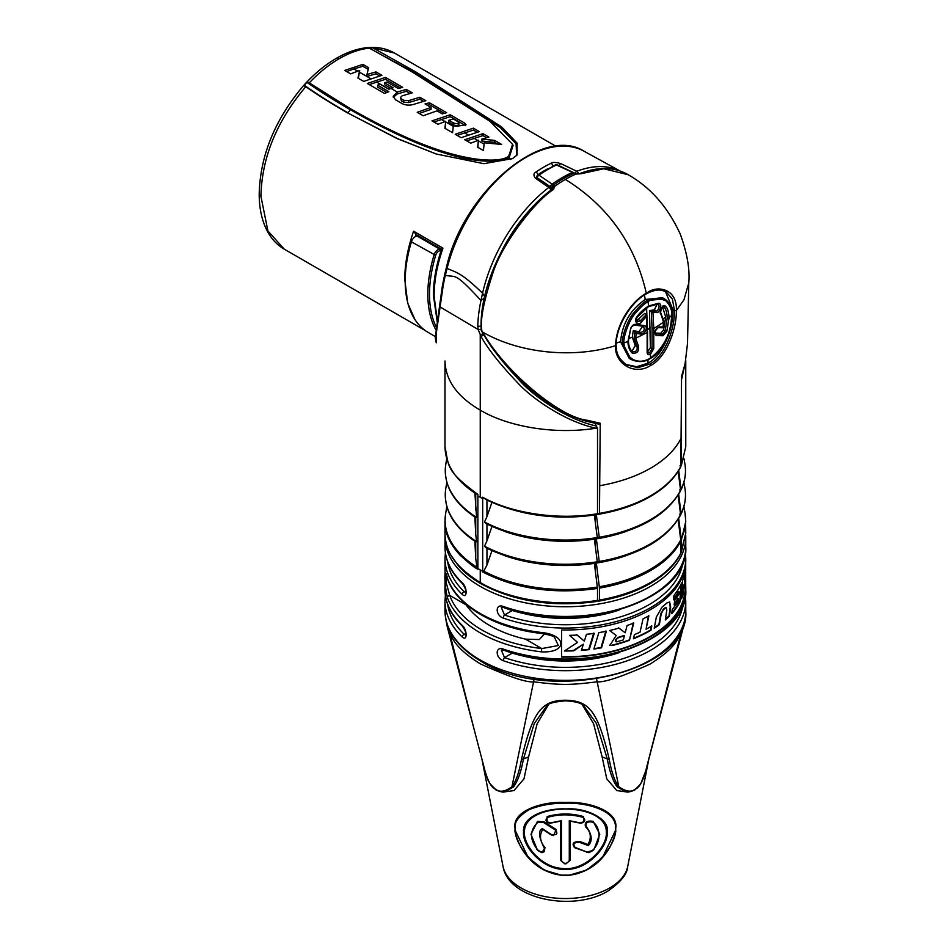 <?xml version="1.0" encoding="UTF-8"?>
<svg xmlns="http://www.w3.org/2000/svg" width="948" height="948" viewBox="0 0 948 948"><rect width="100%" height="100%" fill="white"/><g stroke="black" fill="none" stroke-linecap="round" stroke-linejoin="round"><path stroke-width="1.42" d="M306.939 82.346C319.298 91.008 333.613 100.038 349.883 109.447L349.942 108.428L309.261 82.879L306.939 82.346L304.213 85.237L305.766 86.706C317.639 94.93 331.208 103.462 346.482 112.291L396.999 138.55L436.127 153.979L483.847 163.684L512.536 158.6L517.039 155.045L517.17 143.184L501.622 126.913L416.089 72.107L415.283 73.186A2.37 1.375 -60 0 1 414.951 73.577M305.256 83.744L306.56 82.346C316.039 72.356 325.982 64.346 336.386 58.326C346.873 52.247 357.171 48.68 367.255 47.637L367.255 47.637A5.925 4.479 84.4 0 1 368.239 47.684L366.935 47.708L369.436 48.135L412.629 72.238L490.033 121.356L512.572 144.321L508.661 156.361C502.784 160.271 491.431 161.101 474.628 158.861C456.332 155.875 420.201 148.646 349.942 108.428M459.01 124.224L459.01 122.292C457.896 123.821 455.952 123.987 453.191 122.766L448.89 120.278L448.89 122.209L453.191 124.698C455.952 125.918 457.896 125.764 459.01 124.224L459.01 122.659M459.01 122.292L453.263 118.974L448.89 120.278M482.947 133.656L488.907 137.093L481.868 139.095L494.583 140.375L501.634 144.44L484.25 142.793L483.409 150.531L477.674 147.224L478.432 140.233L470.682 143.184L464.733 139.747L482.947 133.656L482.947 135.588L486.608 137.697M473.431 128.158L479.38 131.594L461.166 137.685L455.206 134.249L473.431 128.158L473.431 130.089L477.081 132.199M450.217 114.767L464.591 123.062L466.025 124.709L456.616 126.309L453.334 125.74L452.575 132.72L444.932 128.312L445.702 121.332L437.952 124.283L432.004 120.846L450.217 114.767L450.217 116.687L465.551 125.634M429.408 102.751L446.65 112.705L442.278 113.89L437.016 110.857L423.175 115.751L417.227 112.314L431.067 107.42L425.036 103.936L429.408 102.751L429.408 104.671L427.287 105.228M406.301 89.408L412.25 92.833L402.071 95.867L400.447 97.561L401.395 98.924L403.836 100.322L408.742 100.618L419.893 97.253L425.842 100.689L414.371 104.162C409.915 105.619 405.827 105.418 402.106 103.593L395.565 99.813L393.183 96.341L397.248 92.051L406.301 89.408L406.301 91.328L397.259 93.982L393.337 97.3M393.124 87.761L391.014 88.437L384.509 84.716L384.509 82.784L393.124 87.761M397.259 93.982L397.248 92.051L391.014 88.437L388.751 89.219L380.136 84.242L377.588 85.178L388.881 91.695L384.509 93.425L367.267 83.471L385.481 77.38L402.722 87.346L398.35 88.531L387.057 82.002L384.509 82.784M362.906 64.357L368.654 67.675L366.923 74.537L375.965 71.894L381.914 75.319L363.688 81.41L357.941 78.092L359.683 70.484L350.642 73.873L344.693 70.436L362.906 64.357L362.906 66.277L353.877 68.931L357.716 71.159M370.81 47.412A5.925 4.562 -91.6 0 1 370.905 47.4A5.925 4.562 -91.6 0 1 372.943 47.91L394.415 53.017C387.637 49.083 379.816 47.21 370.976 47.4L369.459 47.566L372.943 47.91L416.089 72.107M453.191 122.766L453.191 124.698M366.923 74.537L366.912 76.468L375.965 73.814L379.615 75.923M368.215 69.346L362.906 66.277M369.222 84.597L385.481 79.312L400.423 87.939M403.836 100.322L403.836 102.266L408.742 102.55L419.893 99.185L423.543 101.282M409.951 93.437L406.301 91.328M419.182 113.452L431.067 109.352L431.067 107.42M444.351 113.31L429.408 104.671M433.959 121.984L450.217 116.687M457.173 135.374L473.431 130.089M481.868 139.095L481.868 141.027L494.583 142.307L497.475 143.978M466.689 140.873L482.947 135.588M400.447 97.549L401.395 100.855L403.836 102.266M419.893 97.253L419.893 99.185M358.32 78.305L359.683 70.484M346.648 71.574L353.877 68.931M386.867 92.466L377.588 87.109L377.588 85.178M445.133 128.43L445.702 121.332M477.863 147.331L478.432 140.233M375.965 71.894L375.965 73.814M385.481 77.38L385.481 79.312M464.591 123.062L464.591 124.994M494.583 140.375L494.583 142.307M516.66 155.484L516.079 143.788L500.295 127.601L415.283 73.186L368.642 47.791M414.963 319.63L407.723 303.23L404.772 279.411C404.772 264.231 407.711 248.163 413.589 231.205L442.953 248.151C437.064 265.108 434.125 281.177 434.125 296.357L437.431 321.419M595.143 569.452L595.143 563.053M595.143 545.242L595.143 538.843M595.143 521.033L595.143 514.788M486.952 499.857L482.733 497.238C510.569 513.046 557.886 520.618 597.513 513.686L596.067 514.302L597.513 513.686L597.513 428.52L595.083 423.483M596.707 426.114L596.588 426.09C567.651 419.751 536.201 397.97 521.72 382.826C503.115 363.06 490.495 347.027 483.859 334.739L483.895 334.715M481.146 326.74L481.134 325.863M465.255 603.627L466.037 604.824A107.041 61.798 0 0 0 525.488 639.142L539.317 639.556L544.496 633.916M512.098 610.204L512.536 610.37A107.041 61.798 180 0 0 619.103 610.074M512.098 652.817L512.536 652.971A107.041 61.798 180 0 0 619.103 652.674M465.681 635.124L464.259 634.366L465.812 633.465M462.233 625.384A2.37 1.659 133.8 0 0 462.612 626.391C451.011 615.145 445.133 602.869 444.991 589.549A120.384 69.5 0 0 0 462.233 625.384C467.423 629.887 467.411 641.903 462.233 637.009A2.37 1.659 -46.2 0 1 464.259 634.366A118.014 68.138 180 0 1 447.717 604.551M447.42 578.256A120.384 69.5 0 0 0 480.245 613.51A120.384 69.5 0 0 0 541.308 632.47C567.342 634.899 567.354 653.35 541.308 651.833A120.384 69.5 180 0 1 480.245 632.885A120.384 69.5 180 0 1 447.42 597.631C443.948 582.641 444.162 563.456 447.42 578.256A2.37 1.896 160.5 0 0 447.503 578.778C456.64 606.128 495.294 628.346 541.509 633.477C549.105 634.816 553.407 636.037 554.438 637.163L558.313 645.552L541.782 648.562L525.488 639.142M445.027 535.312L444.991 546.937A120.384 69.5 0 0 0 462.233 582.771C467.423 587.274 467.411 599.302 462.233 594.396A2.37 1.659 -46.2 0 1 464.259 591.753A118.014 68.138 180 0 1 447.717 561.939M445.05 585.414A120.384 69.5 180 0 0 444.991 587.606A120.384 69.5 180 0 0 445.05 589.798L445.05 562.685A120.384 69.5 180 0 1 444.991 560.493L444.991 558.562A120.384 69.5 180 0 0 462.233 594.396M462.233 582.771A2.37 1.659 133.8 0 0 462.612 583.778C451.011 572.545 445.133 560.256 444.991 546.937M465.681 592.512L464.259 591.753L465.812 590.865M541.308 651.833L541.782 648.562A118.014 68.138 0 0 1 449.743 595.415L446.046 582.155L446.153 574.938M447.42 597.631A2.37 1.896 -19.5 0 1 449.743 595.415L466.037 604.824M685.345 552.743L685.76 558.562A120.384 69.5 180 0 1 624.614 619.056A120.384 69.5 180 0 1 503.293 618.108C495.152 615.311 495.164 603.284 503.293 606.483A2.37 0.995 109.2 0 0 503.732 607.55C578.505 636.203 689.646 600.167 685.76 546.937A120.384 69.5 0 0 1 624.614 607.443A120.384 69.5 0 0 1 503.293 606.483M685.345 595.356L685.76 601.162A120.384 69.5 180 0 1 624.614 661.668A120.384 69.5 180 0 1 503.293 660.72C495.152 657.924 495.164 645.896 503.293 649.096A2.37 0.995 109.2 0 0 503.732 650.162C578.505 678.815 689.646 642.78 685.76 589.549A120.384 69.5 0 0 1 624.614 650.055A120.384 69.5 0 0 1 503.293 649.096M685.76 558.562L685.76 560.493A120.384 69.5 180 0 1 561.572 629.958L561.572 657.082A120.384 69.5 180 0 0 685.76 587.606L685.76 589.549M685.7 562.685L685.7 585.414A120.384 69.5 180 0 1 685.76 587.606M503.293 618.108A2.37 0.995 -70.8 0 1 504.514 614.991L501.338 607.478L503.744 607.55M541.308 632.47L541.498 633.477M685.546 517.383L685.76 533.38L680.83 552.98M681.387 386.144L681.292 465.717L685.76 446.709L681.387 465.267L679.941 465.883M679.692 489.95L681.15 489.144A120.1 69.334 0 0 0 684.883 463.845C686.376 472.649 685.108 481.3 681.079 489.808L678.732 470.421M679.692 514.16L681.15 513.354A120.1 69.334 0 0 0 684.883 488.054C686.376 496.859 685.108 505.509 681.079 514.017L678.685 494.252M685.76 521.507L681.387 540.016L678.685 518.461M681.387 540.016L681.387 551.937M684.219 367.658L681.387 380.101M537.078 178.07L536.45 177.217L537.836 174.847A2.37 1.244 55.7 0 0 535.976 172.015C533.44 173.342 533.262 175.427 535.454 178.248L548.833 187.431A118.547 68.446 -60 0 0 482.568 293.216C460.894 272.301 456.77 272.74 447.077 268.426A2.37 0.865 -166 0 1 446.389 267.585C462.814 192.965 542.398 124.555 584.015 151.206L584.015 151.206A117.635 67.912 120 0 0 447.077 268.426L445.347 275.323A119.685 69.097 120 0 0 443.012 286.889L436.518 331.527L436.258 342.821L435.262 337.784L439.599 305.813A2.37 1.541 -173.4 0 0 440.228 307.01L478.159 329.525L477.78 325.839A120.384 69.5 -60 0 1 480.98 300.48L482.568 293.216L485.127 297.317M443.012 286.889A2.37 1.067 -170.8 0 1 442.372 285.988L444.695 274.482A2.37 0.889 -166.5 0 0 445.347 275.323C456.711 277.8 453.867 271.235 480.98 300.48L484.25 298.241M535.976 172.015A118.062 68.161 -60 0 1 551.096 163.281C552.755 162.084 555.99 162.191 560.801 163.613L576.811 171.28A2.37 1.576 69.1 0 1 578.268 173.899M619.601 170.806A118.547 68.446 -60 0 0 576.811 171.28A2.37 1.244 115.7 0 0 575.211 173.401M502.286 249.822A116.166 67.071 -60 0 1 550.824 190.169A2.37 1.126 52.3 0 0 548.833 187.431A2.37 1.493 -55.6 0 1 550.492 187.242L537.078 178.082A2.37 1.493 -55.7 0 0 537.066 178.07A2.37 1.493 -55.7 0 0 535.454 178.248M597.513 428.52L596.067 428.2C566.572 422.014 534.447 400.198 519.646 384.912C500.639 364.992 487.782 348.852 481.074 336.504L478.159 329.525A2.37 0.912 -12.7 0 0 481.181 329.063M476.263 494.015C455.846 480.648 445.418 464.876 444.991 446.709L444.991 360.998C445.56 380.409 457.315 396.785 480.245 410.14C507.571 426.505 554.047 434.931 596.067 428.2A2.37 1.019 -77 0 0 596.588 426.09M595.581 601.174L597.513 600.357L597.513 588.435C554.296 594.514 516.032 589.028 482.733 572L482.698 571.312A120.384 69.5 180 0 1 480.245 569.938A120.384 69.5 180 0 1 477.875 568.527L477.875 569.203C475.446 568.421 469.473 563.705 459.934 555.03C449.518 543.512 444.529 532.326 444.991 521.459L444.991 533.38C445.406 549.117 451.509 564.226 480.245 582.522C507.879 599.089 555.149 607.478 597.513 600.357M504.929 555.741A116.521 67.272 0 0 0 594.36 563.385L597.513 588.435M595.83 562.579L597.287 561.773L594.349 538.95M595.83 538.369L597.287 537.563L594.349 514.906M597.453 600.807L598.698 601.139C618.309 597.809 635.409 591.967 650.008 583.613A2.37 1.375 -120 0 0 650.494 582.522C636.167 590.77 619.151 596.6 599.48 600.037L597.56 600.866A118.014 68.138 0 0 1 597.43 600.89M678.116 519.386L680.806 540.479L680.688 553.703C674.692 565.257 664.453 575.223 650.008 583.613M596.328 538.654L599.243 561.453A120.1 69.334 0 0 0 680.593 514.48L680.51 515.167C666.989 539.116 639.71 554.888 598.674 562.496M680.593 514.48L678.116 495.164M596.339 514.61L599.243 537.243A120.1 69.334 0 0 0 680.593 490.27L680.51 490.957C666.989 514.906 639.71 530.679 598.674 538.274M680.593 490.27L678.164 471.334M547.648 168.827A115.692 66.798 -60 0 0 537.836 174.847L537.836 175.013A2.37 1.221 55.1 0 1 538.95 175.143L553.75 185.239L554.699 186.353L553.431 189.553C535.857 200.336 503.092 242.38 493.41 271.472C483.634 301.144 479.806 320.969 481.928 330.947L482.816 332.191C502.961 369.27 558.479 417.061 586.99 420.225L600.214 423.258L599.48 513.366C619.151 509.929 636.167 504.087 650.494 495.851C664.773 487.58 674.881 477.756 680.83 466.392L680.723 466.878C674.763 478.349 664.56 488.279 650.127 496.669C635.563 505 618.487 510.842 598.887 514.195M680.83 466.392L681.565 376.297L685.001 364.127M680.83 553.063C674.881 564.427 664.773 574.251 650.494 582.522M600.214 423.258L598.709 424.064M598.034 513.982L599.48 513.366L597.513 513.709M597.809 538.061L599.243 537.243L597.299 537.848M597.809 562.271L599.243 561.453L597.299 562.057M680.83 541.154C674.881 552.506 664.773 562.33 650.494 570.613C636.167 578.849 619.151 584.679 599.48 588.115L596.328 562.863M599.48 588.115L599.48 600.037M663.067 327.013L663.553 322.178L661.064 314.416C658.268 312.781 663.375 303.159 665.449 306.299C667.439 307.697 668.648 311.501 669.075 317.699L666.823 331.373L662.972 335.758L656.158 335.521C653.705 332.487 654.736 329.62 659.251 326.906L663.067 327.013L662.64 327.747M651.288 311.655L652.058 328.624A1.185 0.687 180 0 0 653.753 328.612L653.753 348.568L650.494 354.303L650.494 358.012C636.89 366.461 624.459 357.123 623.962 342.915L627.932 341.458L630.775 328.055C632.399 325.247 634.094 324.015 635.847 324.358L644.344 325.602C649.25 326.74 643.656 335.213 641.014 334.123L636.238 333.459L635.658 338.282L647.14 332.464L646.358 316.537L641.666 321.692C638.786 326.835 633.051 321.431 636.831 317.023C639.082 313.421 643.017 309.723 648.657 305.931L658.919 303.17A1.185 0.936 95 0 1 657.604 303.964C661.206 305.517 656.964 312.639 656.17 310.861L651.288 311.655L652.982 312.71L653.753 328.612L663.553 322.178A1.185 0.687 0.3 0 0 663.79 321.763L661.017 313.243C660.329 313.421 660.519 311.809 661.597 308.42L663.801 306.951C665.697 308.278 666.847 311.892 667.25 317.805A1.185 0.687 180 0 0 669.075 317.699L671.599 315.411C672.31 310.79 670.461 305.967 666.029 300.943C658.943 297.719 652.935 298.016 647.994 301.808C645.138 302.933 640.86 306.844 635.148 313.527C628.962 320.377 622.99 337.618 623.962 342.915A1.185 0.687 180 0 1 622.504 342.809L631.036 359.446C638.17 362.527 644.581 362.231 650.257 358.557C663.564 351.625 672.168 328.849 671.777 315.056C671.705 307.14 669.264 301.737 664.43 298.833L647.176 300.575C644.237 301.737 639.841 305.742 633.975 312.615C627.635 319.666 621.497 337.358 622.504 342.809M650.257 358.557A1.185 0.687 60 0 0 650.494 358.012C664.086 347.478 671.125 333.281 671.599 315.411L671.433 314.57L671.599 315.411M661.751 290.23L666.16 291.842L672.405 299.094L674.478 310.671L676.374 310.517C676.706 329.418 666.171 357.834 650.494 365.596C634.449 375.87 614.553 363.819 615.477 345.664C616.07 332.855 620.739 320.495 629.508 308.598C634.473 301.974 640.066 296.831 646.299 293.193L647.994 292.257C656.691 285.621 677.405 287.884 676.374 310.517L683.958 299.805L688.769 283.037C690.002 269.422 687.17 253.116 680.273 234.12C667.973 207.268 650.636 187.491 628.251 174.764L603.781 168.756L580.709 173.804L576.052 174.029L556.512 164.999A2.37 1.505 -114.6 0 0 555.386 164.881L537.789 175.036A2.37 2.37 0 0 0 536.781 176.98A2.37 1.375 180 0 0 537.326 177.869L552.139 187.929L552.234 189.41C511.328 219.64 478.704 283.464 481.217 329.975A2.37 2.37 0 0 0 481.608 331.196L482.425 332.428M685.108 363.57L687.513 343.437L685.084 363.878M658.919 303.17C663.742 305.232 657.628 314.653 656.632 312.295L652.982 312.71M482.816 332.191C520.262 353.794 574.476 358.617 615.477 345.664L615.773 344.551M658.007 304.071L648.42 306.654A1.185 0.687 60 0 0 648.657 305.931L647.994 301.808A1.185 0.687 -120 0 0 647.176 300.575M657.237 304.035L654.369 309.818L649.487 310.624L650.399 347.632L647.52 352.099M651.158 311.584L649.487 310.624M652.058 328.624L652.058 348.58L649.653 352.846L647.899 353L647.508 351.898L647.508 331.99A1.185 0.687 0 0 1 647.14 332.499M649.653 352.846A1.185 0.687 -120 0 1 650.494 354.303C648.468 355.227 647.354 354.588 647.14 352.395A1.185 0.687 0 0 0 647.508 351.898M644.344 325.602A1.185 0.877 97.3 0 1 643.123 326.231C645.173 329.205 644.356 331.302 640.658 332.523L634.911 331.705L634.094 338.223A1.185 0.687 180 0 0 635.658 338.282L638.478 346.15C639.248 351.27 637.186 353.628 632.316 353.213C629.436 350.298 627.979 346.376 627.932 341.458A1.185 0.687 0.5 0 0 628.453 340.901M664.43 298.833L662.51 297.731L645.268 299.473C630.408 309.723 622.184 323.801 620.573 341.707L629.235 358.403L631.036 359.446M671.575 311.311L672.985 309.83C673.471 327.06 663.707 355.062 647.982 363.179L636.7 366.71L625.905 364.447M665.413 291.451L672.985 309.83M647.496 329.537L646.572 307.827M647.982 329.288L650.399 327.724M663.529 318.575L665.697 316.928L663.553 329.999L660.709 333.258L654.001 332.997M662.261 306.05L665.697 316.928M616.188 343.105L620.573 341.707M647.508 332.001L646.382 314.487L644.593 313.444L636.25 321.242M628.571 338.59L632.28 337.18L635.279 345.558L631.937 351.258M642.673 326.231L638.999 331.563L633.24 330.745L632.28 337.18M674.478 310.671C674.81 329.027 664.785 356.661 649.653 364.151L637.862 367.682L626.675 364.921C616.449 357.384 616.52 351.151 616.117 345.048C615.916 327.321 630.361 302.542 646.086 294.01C654.156 289.567 660.863 288.856 666.171 291.854M641.666 321.692L640.41 320.756L646.382 314.487L646.358 316.537M638.608 319.713L640.41 320.756L636.855 322C635.729 322.154 635.8 320.59 637.068 317.331L648.42 306.654M667.25 317.805L665.129 330.911L662.451 334.265L655.222 333.838C654.44 332.238 655.459 330.177 658.291 327.653L662.83 327.783M666.823 331.373L663.553 329.999M662.972 335.758A1.185 1.007 -88.9 0 0 662.451 334.265L660.709 333.258M656.158 335.521A1.185 0.96 -86.4 0 0 655.696 333.98L655.044 333.601M659.251 326.906A1.185 0.984 92.6 0 1 658.303 327.653M634.911 331.705L633.24 330.745M634.094 338.223L637.044 346.577C637.637 350.404 636.061 352.111 632.304 351.708A1.185 0.889 -44.9 0 1 632.316 353.213M638.478 346.15A1.185 0.912 135.7 0 1 637.044 346.577L635.279 345.558M630.775 328.055L628.453 340.889C628.548 345.605 629.875 349.243 632.458 351.827L632.506 351.874M635.847 324.358A1.185 0.818 99.3 0 1 634.698 324.998M643.502 326.337L634.935 325.081C632.6 325.756 631.344 326.728 631.19 328.02M641.014 334.123A1.185 0.877 -82.7 0 0 640.658 332.523L638.999 331.563M635.042 331.8L636.238 333.459M680.735 539.756A120.266 69.441 180 0 1 650.411 569.215A120.266 69.441 180 0 1 599.385 586.717M586.99 420.225L585.117 420.829L585.983 421.125L599.266 424.277M481.217 329.975A2.37 1.422 177.9 0 0 481.928 330.947L481.608 331.196M553.431 189.553A2.37 1.138 -127.4 0 0 552.246 189.41M574.215 173.425A2.37 1.232 -63.6 0 1 575.069 173.342L557.388 164.905A2.37 1.256 115.4 0 0 556.512 164.999A120.005 69.287 120 0 0 538.95 175.143A2.37 1.493 124.1 0 0 537.326 177.869L537.326 178.248M580.709 173.804A2.37 1.564 -111.4 0 0 579.548 173.65M553.75 185.239A2.37 1.469 125 0 0 552.139 187.929L552.139 189.482M444.991 446.709C449.162 467.281 445.797 470.552 477.875 494.441L475.73 493.375M477.875 494.441L477.875 495.899A120.384 69.5 0 0 0 480.245 497.309A120.384 69.5 0 0 0 482.686 498.672L482.733 497.238M474.841 540.573L475.73 558.585L475.73 541.865M474.841 516.364L475.73 534.376L475.73 517.655M474.841 492.154L476.571 517.395L475.73 517.501M476.014 542.043C453.026 526.638 442.977 508.649 445.856 488.054A120.1 69.334 0 0 0 476.571 541.604L475.73 541.711M476.571 541.604L475.73 534.376M486.952 524.078L486.952 540.858L492.024 526.294M486.952 540.858L484.511 546.19A120.1 69.334 0 0 0 597.287 561.773M683.899 506.552L685.049 513.247A120.266 69.441 180 0 1 685.049 513.247A120.266 69.441 180 0 1 681.292 538.618M486.952 548.288L486.952 565.067L492.024 550.504M486.952 565.067L483.812 571.146A120.266 69.441 180 0 0 597.43 587.037M475.73 558.585L476.986 567.212A120.266 69.441 180 0 1 445.098 520.12A120.266 69.441 180 0 1 445.69 513.235A120.266 69.441 180 0 1 445.702 513.2L446.852 506.552M484.511 546.19L485.992 547.802C518.58 563.574 555.481 568.575 596.707 562.804M486.952 500.07L486.952 516.648L492.024 502.084M486.952 516.648L484.511 521.981L485.992 523.592C518.58 539.365 555.481 544.365 596.707 538.594M482.733 572L483.812 571.146M476.986 567.212L477.875 569.203M551.096 163.281A2.37 1.493 64.7 0 1 552.66 166.184M418.708 236.04L417.12 236.064A5.925 3.425 -60 0 0 415.271 236.644L416.018 234.346L413.589 231.205M435.298 336.599L426.15 331.196A112.67 65.056 -60 0 1 411.42 241.835A5.925 3.425 -60 0 1 415.271 236.644M442.953 248.151L442.017 249.36M434.125 296.357A2.37 1.375 180 0 1 433.426 295.385C433.437 280.774 436.163 265.357 441.602 249.123L441.673 249.3M445.797 619.02L446.982 625.633L449.731 633.3C453.037 638.051 453.867 647.211 480.174 663.79C508.697 676.694 526.578 682.714 533.819 681.837C561.192 685.25 569.784 685.203 596.932 681.837C604.362 682.584 622.03 676.682 649.925 664.157C677.228 647.093 677.595 638.063 681.008 633.3L683.769 625.633L684.954 619.02M683.769 625.633L645.647 771.186C642.554 781.934 639.07 787.93 635.184 789.151C631.273 792.469 625.81 791.651 618.795 786.698C614.766 781.46 611.567 772.265 609.197 759.099C597.726 710.751 588.85 700.501 565.375 700.24C542.197 700.335 532.835 710.881 521.542 759.099C519.16 772.3 515.961 781.496 511.944 786.698C505.142 791.734 499.691 792.552 495.567 789.151C491.846 788.061 488.35 782.076 485.092 771.198L455.561 658.694M524.457 832.012C523.723 801.439 607.028 801.439 606.293 832.012C607.964 846.126 585.639 871.52 562.306 868.439C540.739 867.313 523.249 844.644 524.457 832.012A1.185 0.853 -0.1 0 1 523.545 831.894C521.981 816.121 546.664 807.921 566.418 808.928C586.8 807.435 610.121 819.475 607.206 831.894C608.746 845.379 588.601 870.252 565.364 869.411C541.972 870.228 521.969 845.189 523.545 831.894M570.115 860.31L570.115 821.134L580.804 823.255L583.719 822.319L583.601 816.584C571.443 813.123 559.296 813.123 547.15 816.584L547.02 822.319L549.935 823.255L560.624 821.134L560.624 860.31L564.724 863.806L566.015 863.806L570.115 860.31A1.185 0.83 0 0 1 569.286 860.594L569.286 820.684L570.115 821.134M545.219 847.903C539.886 841.504 539.08 835.33 542.801 829.358L550.587 834.56L553.608 835.52L556.168 829.512L544.176 821.857L537.54 821.359L530.975 834.276L537.54 850.368L541.936 852.702L544.472 848.377C538.701 837.202 538.002 830.626 542.375 828.647L551.001 834.37C556.63 835.461 558.171 834.074 555.635 830.211L543.619 822.509L538.073 822.117C529.434 830.187 529.422 839.62 538.026 850.403C543.168 853.236 545.313 852.56 544.472 848.377M585.52 826.798C590.936 831.906 591.742 837.819 587.938 844.526L580.152 841.611C573.339 841.445 571.478 843.471 574.583 847.678L588.815 852.702L594.1 849.218L599.764 834.311L593.199 821.359C586.919 820.352 584.359 822.165 585.52 826.798A1.185 0.806 130.2 0 0 586.279 826.561C592.062 834.572 592.737 840.912 588.329 845.604L579.714 842.405C574.097 842.262 572.568 843.933 575.128 847.405L587.168 852.145L592.713 850.403C602.881 839.738 599.041 825.305 592.678 822.117C587.416 821.252 585.295 822.734 586.279 826.561M616.828 790.585L606.756 778.841L602.146 756.931L593.555 723.632L582.297 704.767M548.442 704.767L537.125 723.81L528.593 756.931L523.983 778.877L513.97 790.585M514.965 827.865L515.06 830.093L528.226 857.49L544.01 870.027L561.678 875.277L569.061 875.277L586.729 870.027L602.513 857.49L615.679 830.093L615.773 827.865C618.428 810.694 588.08 801.226 565.387 802.411C542.694 801.226 512.335 810.67 514.965 827.865A1.185 0.865 180 0 0 515.38 828.469C512.418 841.836 537.706 876.793 565.34 875.075C593.258 876.793 618.392 841.54 615.359 828.469C617.681 810.895 586.634 801.972 564.131 803.276C551.855 803.134 540.241 805.231 529.304 809.568C518.402 816.252 513.769 822.556 515.38 828.469M569.286 820.684L579.086 822.674C584.809 822.331 586.184 820.577 583.221 817.413C570.767 814.012 558.87 814.012 547.517 817.413C544.567 820.589 545.941 822.343 551.653 822.674L561.465 820.684L561.453 860.594C564.072 864.303 566.691 864.303 569.286 860.594M561.465 820.684L560.624 821.134M542.375 828.647L542.801 829.358M588.329 845.604L587.938 844.526M565.375 700.773L565.375 700.856C554.177 701.793 547.968 703.487 546.735 705.94L534.234 723.62L523.474 758.921C520.997 772.158 517.655 781.508 513.437 786.982A2.37 1.671 -138.8 0 1 511.944 786.698L534.162 678.958M513.437 786.982L504.917 791.817L514.148 790.561M675.154 658.801L645.659 771.174L640.647 784.043L634.698 789.992C630.515 791.841 627.54 792.445 625.799 791.817L617.302 786.982C613.072 781.472 609.73 772.122 607.265 758.921L596.47 723.549L583.601 705.632M617.302 786.982A2.37 1.671 -41.1 0 0 618.795 786.698L596.576 678.958M503.293 660.72A2.37 0.995 -70.8 0 1 504.514 657.604L501.338 650.091L503.744 650.162M685.167 567.39L685.167 587.606A119.792 69.157 180 0 1 561.572 656.739M672.274 609.315A119.792 69.157 0 0 0 678.199 601.328L678.436 598.757A119.792 69.157 0 0 1 674.135 604.895L674.644 600.511A119.792 69.157 0 0 0 678.839 594.337L679.064 591.753A119.792 69.157 0 0 1 673.447 599.8L673.969 595.415A119.792 69.157 0 0 0 681.624 582.925L680.273 601.399A119.792 69.157 0 0 1 671.717 613.688L672.274 609.315M666.171 607.775L666.847 609.884L665.295 619.992A119.792 69.157 0 0 0 669.442 616.105L670.674 607.064L669.667 602.004L666.859 602.975A119.792 69.157 0 0 1 662.071 607.052L656.348 617.018L654.215 628.24A119.792 69.157 0 0 0 659.322 624.756L658.907 624.507A119.199 68.813 0 0 1 654.321 627.659M666.408 607.846L665.176 608.225A119.792 69.157 0 0 1 663.41 609.718L661.242 613.759L659.322 624.756M648.479 615.572L646.062 629.223L648.894 615.809A119.792 69.157 0 0 1 643.04 618.89L640.03 632.186A119.792 69.157 0 0 1 634.437 634.615L633.43 638.762A119.792 69.157 0 0 0 650.956 630.242L650.529 629.993A119.199 68.813 0 0 1 633.537 638.3M646.062 629.223A119.792 69.157 0 0 0 651.809 625.988L650.956 630.242M612.55 645.422L609.92 645.28L616.188 635.504L609.659 630.491A119.792 69.157 0 0 0 618.937 628.097L625.206 632.79L627.078 625.514A119.792 69.157 0 0 0 633.738 623.026L629.46 640.279A119.792 69.157 0 0 1 612.55 645.422L609.706 645.138M598.84 632.636A119.792 69.157 0 0 0 606.365 631.214L601.518 647.792A119.792 69.157 0 0 1 593.875 649.025L598.84 632.636M586.48 634.307A119.792 69.157 0 0 0 594.242 633.359L589.229 649.629A119.792 69.157 0 0 1 581.397 650.387L583.364 644.19L573.848 650.838A119.792 69.157 0 0 1 564.439 651.003L577.522 642.412L569.594 635.35A119.792 69.157 0 0 0 577.237 635.053L584.324 641.156L586.48 634.307M685.143 567.496A119.792 69.157 0 0 1 684.954 570.281L684.776 579.512L683.994 575.886A119.792 69.157 0 0 1 682.679 580.247L681.529 598.757A119.792 69.157 0 0 0 683.212 594.278L683.129 584.774L683.212 594.278M685.167 569.049L685.084 584.288A119.792 69.157 0 0 1 684.575 588.708L683.65 585.07M681.648 596.991A119.199 68.813 0 0 0 682.702 593.981M683.769 576.775L684.776 579.512M684.551 579.37L685.084 584.288M684.219 587.12A119.199 68.813 0 0 0 684.515 583.956M671.824 612.811A119.199 68.813 0 0 0 679.799 601.127L680.273 601.399M681.02 584.252L679.799 601.127M673.566 598.863A119.199 68.813 0 0 0 678.602 591.481L679.064 591.753M674.253 603.923A119.199 68.813 0 0 0 677.974 598.484L678.436 598.757M663.41 609.718L660.815 613.522L658.907 624.507M662.984 609.481A119.199 68.813 0 0 0 664.69 608.035L665.176 608.225M665.97 607.597L664.69 608.035M665.401 619.269A119.199 68.813 0 0 0 669.004 615.845L669.442 616.105M669.442 601.897L670.224 606.898L669.004 615.845M651.395 625.739L650.529 629.993M633.311 622.777L629.46 640.279M618.499 627.837L625.206 632.79M612.1 645.161A119.199 68.813 0 0 0 629.034 640.03M618.925 637.08L619.364 637.34A119.792 69.157 0 0 0 624.424 635.776L623.985 635.527A119.199 68.813 0 0 1 618.925 637.08C615.548 639.082 614.612 640.599 616.093 641.63L616.164 641.666M619.364 637.34C616.449 638.596 615.513 640.113 616.544 641.879L616.093 641.63M593.993 648.657A119.199 68.813 0 0 0 601.044 647.508L601.518 647.792M605.902 630.953L601.044 647.508M576.692 634.733L584.324 641.156M564.984 650.672A119.199 68.813 0 0 0 573.291 650.518L573.848 650.838M583.364 644.19L573.291 650.518M581.515 650.032A119.199 68.813 0 0 0 588.732 649.333L589.229 649.629M593.744 633.074L588.732 649.333M616.544 641.879A119.792 69.157 0 0 0 623.357 639.864L624.424 635.776M306.56 82.346A5.925 1.849 43.4 0 1 308.183 82.358M309.261 82.879C318.895 72.723 328.92 64.642 339.348 58.61C349.776 52.602 359.813 49.106 369.436 48.135M336.386 58.326A5.925 3.425 60 0 1 339.348 58.61M303.135 86.09A5.925 1.623 41.6 0 1 305.766 86.706C276.697 121.107 261.755 157.664 260.937 196.366A5.925 3.425 0 0 1 259.195 193.949C260.167 155.828 274.813 119.875 303.123 86.102L304.96 84.064M359.683 72.297L370.763 78.696M376.439 81.966L388.905 89.159M441.187 119.341L445.027 121.569M445.702 121.948L453.274 126.321M464.39 132.744L468.241 134.96M473.917 138.242L477.756 140.458M478.432 140.849L484.096 144.12M401.395 98.924L401.395 100.855M408.742 100.618L408.742 102.55M304.213 85.237C316.644 93.959 330.994 103.024 347.288 112.445A2.37 1.375 120 0 0 349.883 109.447C447.373 165.367 493.398 165.177 509.147 157.617L508.661 156.361M346.482 112.291L397.65 138.669L436.637 154.145M510.806 159.525A2.37 1.375 60 0 1 509.147 157.617L513.081 145.459L512.572 144.321M425.214 330.532L284.293 249.182L267.905 230.933L260.937 196.366M481.074 336.504L483.859 334.739L483.184 333.554L480.245 335.082L480.245 497.309M550.824 190.501L550.824 190.169A2.37 1.375 0 0 0 551.523 189.197L551.523 189.197A2.37 2.37 0 0 0 550.492 187.242M444.991 537.255A120.384 69.5 0 0 0 480.245 586.397A120.384 69.5 0 0 0 611.436 601.459A120.384 69.5 0 0 0 685.76 537.255L685.76 546.937M462.233 637.009A120.384 69.5 180 0 1 444.991 601.162L444.991 610.856A120.384 69.5 0 0 0 480.245 659.998A120.384 69.5 0 0 0 611.436 675.059A120.384 69.5 0 0 0 685.76 610.856L685.76 601.162M683.022 561.939A118.014 68.138 180 0 1 504.514 614.991L512.536 610.37M685.76 360.406L681.778 378.726A2.37 1.138 -164.6 0 0 681.529 378.252M477.78 325.839A2.37 1.315 1.7 0 0 481.134 325.911M680.83 438.794C674.881 450.158 664.773 459.981 650.494 468.253C636.167 476.489 619.151 482.331 599.48 485.755M661.064 314.416A1.185 0.96 -42.9 0 0 661.029 313.267M575.069 173.342L576.052 174.029A120.384 69.5 120 0 0 565.375 179.421A120.384 69.5 120 0 0 554.71 186.353A2.37 1.778 157 0 0 552.613 188.51M646.299 293.193L645.493 293.951L646.299 293.193C634.994 243.944 608.012 206.024 565.375 179.421M656.632 312.295A1.185 0.936 -85 0 0 656.17 310.861L654.369 309.818M653.753 348.568A1.185 0.687 180 0 1 652.058 348.58L650.399 347.632M647.14 352.395L647.14 332.464M645.268 299.473L644.403 295.029M647.982 359.719L647.982 363.179M650.494 365.596A1.185 0.687 -120 0 0 649.653 364.151M665.449 306.299A1.185 0.96 137.1 0 1 663.801 306.951L663.399 306.714M650.494 495.851A1.778 1.031 60 0 1 650.127 496.669M596.351 514.657A116.521 67.272 0 0 0 606.708 512.702M596.351 538.867A116.521 67.272 0 0 0 625.822 531.532M596.351 563.076A116.521 67.272 0 0 0 625.822 555.741M650.494 570.613A11.862 6.849 -120 0 0 650.411 569.215M550.563 186.839A2.37 1.493 124.2 0 1 552.151 184.137A120.372 69.488 120 0 1 572.308 172.5A2.37 1.256 -64.5 0 1 573.161 172.406M551.866 187.74A2.37 1.469 125 0 1 553.49 185.05A120.384 69.5 120 0 1 573.896 173.271A2.37 1.232 -63.6 0 1 574.761 173.188A2.37 1.232 -63.6 0 1 574.903 173.283M596.73 601.459C552.637 607.514 513.982 601.553 480.743 583.613A2.37 1.375 -60 0 1 480.245 582.522L480.245 569.938M475.73 493.671L475.73 510.166M504.929 531.532A116.521 67.272 0 0 0 594.36 539.175M482.698 571.312L482.686 498.672M477.875 495.899L477.875 568.527M445.702 513.188L444.991 521.459A11.862 9.681 -0 0 1 445.098 520.108M476.014 517.833C453.026 502.428 442.977 484.428 445.856 463.845A120.1 69.334 0 0 0 476.571 517.395M524.066 512.714A116.521 67.272 0 0 0 594.36 514.965M484.511 521.981A120.1 69.334 0 0 0 597.287 537.563M560.801 163.613A2.37 1.256 115.6 0 0 559.213 165.77M441.353 249.111L439.765 249.134A5.925 3.425 120 0 0 434.066 254.905A112.67 65.056 120 0 0 436.033 330.105M441.081 250.699L440.239 250.71A4.74 2.737 120 0 0 435.677 255.32L411.42 241.835M435.677 255.32A111.485 64.369 120 0 0 436.436 327.51M440.239 250.71A1.185 0.912 -90.8 0 0 439.765 249.134L417.12 236.064M450.264 631.581A2.37 1.872 155.2 0 0 449.731 633.3L474.818 732.081A2.37 1.043 -14.5 0 0 474.829 732.129M680.474 631.581A2.37 1.872 24.8 0 1 681.008 633.3L645.647 771.186M634.71 789.992A2.37 1.375 -120 0 0 635.184 789.151M482.153 760.284L503.033 866.401A62.746 36.225 180 0 0 544.673 896.512A62.746 36.225 180 0 0 609.742 887.92A62.746 36.225 0 0 0 627.718 866.401L648.598 760.284M561.453 860.594A1.185 0.83 180 0 1 560.624 860.31M547.517 817.413A1.185 0.616 -108 0 1 547.15 816.584M583.221 817.413A1.185 0.616 -72 0 0 583.601 816.584M555.635 830.211L556.168 829.512M543.619 822.509L544.176 821.857M538.073 822.117A1.185 0.841 -128.2 0 1 537.54 821.359M579.714 842.405A1.185 0.628 -67.3 0 0 580.152 841.611M587.168 852.145A1.185 0.699 109.2 0 1 586.575 852.501M592.713 850.403L594.1 849.218M592.678 822.117A1.185 0.841 -51.8 0 0 593.199 821.359M607.206 831.894A1.185 0.853 -179.9 0 1 606.293 832.012M615.359 828.469A1.185 0.865 0 0 0 615.773 827.865M485.08 771.186L485.08 771.186C488.753 783.214 488.327 780.299 489.761 783.475L496.041 789.992A2.37 1.375 -60 0 1 495.567 789.151M521.542 759.099A2.37 1.754 -167.8 0 0 523.474 758.921L528.593 756.931M583.98 705.916L584.004 705.94C581.491 703.037 575.27 701.342 565.375 700.856L565.375 700.24M609.197 759.099A2.37 1.754 -12.1 0 1 607.265 758.921L602.146 756.931M683.022 604.551A118.014 68.138 180 0 1 504.514 657.604L512.536 652.971M394.38 52.993L555.966 146.288M436.127 153.979L437.135 154.311M444.991 587.606L444.991 589.549M462.624 583.778C465.385 588.068 466.392 591.007 465.634 592.619L465.835 592.453M445.394 552.743L444.991 558.562M446.579 574.891L447.503 578.778M685.76 537.255L685.712 535.312M685.76 533.38L681.256 552.554M442.372 285.988L439.599 305.813M446.389 267.573L444.695 274.482M584.015 151.206L619.862 170.889M551.523 189.967L551.523 189.197M681.482 376.794L685.084 363.914M688.805 281.592L687.513 343.437M663.138 327.534L663.79 321.763M482.425 332.416C505.545 369.293 540.538 407.581 585.994 421.125M536.781 177.833L536.781 176.98M557.388 164.905A2.37 2.37 0 0 0 555.386 164.881M628.251 174.764C614.505 166.824 598.271 166.445 579.56 173.65L576.325 173.745M480.743 583.613C471.737 578.41 464.307 572.497 458.441 565.885L450.49 554.544C449.305 552.72 444.991 543.642 444.991 533.38M446.852 482.331L445.856 488.054M683.899 482.331L684.883 488.054M685.049 513.235L685.76 521.459M685.76 360.998L685.76 446.698M485.34 499.252C518.118 515.262 555.315 520.357 596.92 514.515M446.745 458.714L445.856 463.845M683.994 458.714L684.883 463.845M415.497 234.192L441.567 249.241M433.426 295.385L437.289 322.308M284.293 249.182C277.266 245.058 271.661 239.157 267.502 231.478C261.932 220.979 259.171 208.465 259.195 193.949M444.991 610.856C445.56 630.562 457.469 647.306 480.743 661.088C549.757 705.217 690.938 671.705 685.76 610.856M446.982 625.633L455.585 658.789M564.724 863.806L566.027 863.806M547.02 822.319L549.935 823.267M580.804 823.267L583.719 822.319M542.789 829.346L546.344 831.775M551.215 834.904L553.644 835.52M536.651 849.218L541.936 852.702M588.815 852.702L593.199 850.368M515.06 830.093C514.444 831.574 516.257 837.06 520.499 846.564C530.003 863.273 543.725 872.847 561.678 875.277M615.679 830.093C616.307 831.574 614.494 837.06 610.251 846.564C600.736 863.284 587.013 872.859 569.061 875.277M503.033 866.401C508.448 899.806 573.884 911.834 607.858 891.096C620.786 882.173 627.398 873.938 627.718 866.401M474.818 732.081L456.758 663.292M496.041 789.992C500.544 791.9 503.495 792.516 504.917 791.817M625.799 791.817L616.579 790.561M445.394 595.356L444.991 601.162M462.624 626.391C465.385 630.669 466.392 633.62 465.634 635.219L465.835 635.065"/></g></svg>
